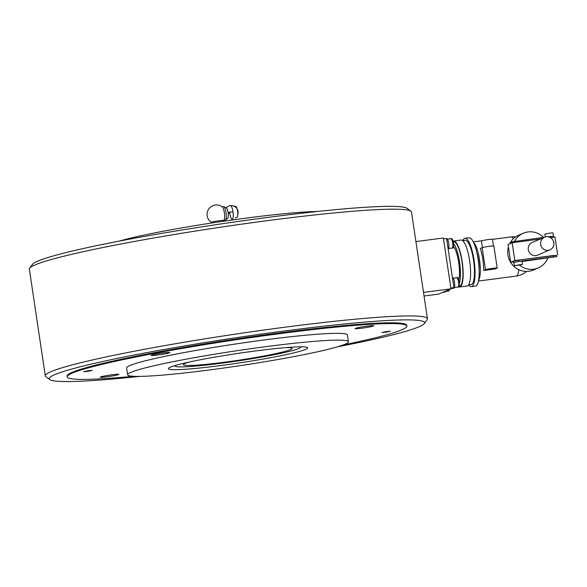 <?xml version="1.0" encoding="UTF-8"?>
<svg xmlns="http://www.w3.org/2000/svg" width="587" height="587" viewBox="0 0 587 587"><rect width="100%" height="100%" fill="white"/><g stroke="black" fill="none" stroke-linecap="round" stroke-linejoin="round"><path stroke-width="0.88" d="M119.425 241.066A111.625 7.624 -8.5 0 1 217.667 222.106A111.625 7.624 -8.5 0 1 317.156 211.518M424.049 296.009L438.621 294.102L450.963 288.811L443.361 237.977L415.919 241.58M423.513 292.414L450.963 288.811M446.604 238.66L446.729 238.638A5.327 1.335 82.5 0 1 448.695 243.37A5.327 1.335 82.5 0 1 448.182 249.182M447.14 242.24A5.327 1.335 82.5 0 1 447.382 243.546A5.327 1.335 82.5 0 1 447.536 244.889M445.056 291.416A5.327 1.335 82.5 0 1 444.484 292.223L443.163 292.399A5.327 1.335 82.5 0 1 442.914 292.341M443.552 292.062A5.327 1.335 82.5 0 1 443.163 292.399M452.43 277.629L452.555 277.614A5.327 1.335 82.5 0 1 454.521 282.347A5.327 1.335 82.5 0 1 453.942 288.173L452.621 288.342A5.327 1.335 82.5 0 1 452.372 288.283M452.966 281.21A5.327 1.335 82.5 0 1 453.208 282.516A5.327 1.335 82.5 0 1 453.362 283.859M453.01 288.012A5.327 1.335 82.5 0 1 452.621 288.342M343.292 344.921A171.727 11.733 171.5 0 0 401.802 329.843A171.727 11.733 171.5 0 0 406.842 326.101A171.727 11.733 171.5 0 0 256.849 336.755A171.727 11.733 171.5 0 0 72.201 373.127A171.727 11.733 171.5 0 0 67.153 376.869A171.727 11.733 171.5 0 0 133.432 376.289M305.578 349.39A70.411 4.806 171.5 0 0 307.647 347.856A70.411 4.806 171.5 0 0 246.151 352.222A70.411 4.806 171.5 0 0 170.443 367.132A70.411 4.806 171.5 0 0 168.374 368.665A70.411 4.806 171.5 0 0 229.869 364.3A70.411 4.806 171.5 0 0 305.578 349.39M130.894 372.327A111.625 7.624 171.5 0 0 127.614 374.755A111.625 7.624 171.5 0 0 225.107 367.836A111.625 7.624 171.5 0 0 345.134 344.195A111.625 7.624 171.5 0 0 348.407 341.759A111.625 7.624 171.5 0 0 250.913 348.685A111.625 7.624 171.5 0 0 130.894 372.327M348.407 341.759L347.394 334.986A111.625 7.624 171.5 0 0 249.901 341.905A111.625 7.624 171.5 0 0 129.881 365.547A111.625 7.624 171.5 0 0 126.601 367.983L127.614 374.755M387.171 331.457L390.392 331.259L385.116 332.337L381.895 332.528L387.171 331.457M118.655 374.587A9.443 0.646 -8.5 0 1 108.5 376.583A9.443 0.646 -8.5 0 1 100.252 377.17A9.443 0.646 -8.5 0 1 100.531 376.964A9.443 0.646 -8.5 0 1 110.686 374.968A9.443 0.646 -8.5 0 1 118.934 374.381A9.443 0.646 -8.5 0 1 118.655 374.587M158.211 354.937A9.443 0.646 -8.5 0 1 151.13 355.362A9.443 0.646 -8.5 0 1 162.738 353A9.443 0.646 -8.5 0 1 169.819 352.574A9.443 0.646 -8.5 0 1 158.211 354.937M355.34 328.382A9.443 0.646 -8.5 0 1 365.496 326.379A9.443 0.646 -8.5 0 1 373.743 325.792A9.443 0.646 -8.5 0 1 373.471 325.998A9.443 0.646 -8.5 0 1 363.309 328.001A9.443 0.646 -8.5 0 1 355.062 328.588A9.443 0.646 -8.5 0 1 355.34 328.382M86.825 371.505L83.611 371.703L88.879 370.624L92.1 370.434L86.825 371.505M406.842 326.101L406.725 325.337A171.727 11.733 171.5 0 0 278.003 333.1A171.727 11.733 171.5 0 0 67.043 376.106L67.153 376.869M337.378 346.836A189.762 12.958 171.5 0 0 424.254 323.613A189.762 12.958 171.5 0 0 282.325 331.244A189.762 12.958 171.5 0 0 49.778 379.576A189.762 12.958 171.5 0 0 139.647 376.392M424.254 323.613L427.138 319.732A193.196 13.193 171.5 0 0 427.453 318.778A193.196 13.193 171.5 0 0 282.64 327.502A193.196 13.193 171.5 0 0 45.302 375.885A193.196 13.193 171.5 0 0 45.889 376.715L49.778 379.576M427.453 318.778L411.494 212.024A193.196 13.193 171.5 0 0 410.915 211.195A193.196 13.193 171.5 0 0 266.681 220.756A193.196 13.193 171.5 0 0 29.666 268.178A193.196 13.193 171.5 0 0 29.35 269.132L45.302 375.885M410.915 211.195L407.026 208.326A189.762 12.958 171.5 0 0 265.353 217.718A189.762 12.958 171.5 0 0 32.549 264.297L29.666 268.178M223.559 221.24L223.72 220.499A6.244 0.426 171.5 0 0 219.054 220.749A6.244 0.426 171.5 0 0 211.562 222.18A6.244 0.426 171.5 0 0 211.401 222.341L211.768 223.001M223.72 220.499A9.443 9.443 0 0 0 224.021 220.132A6.868 1.724 -97.5 0 0 224.381 212.876A6.868 1.724 -97.5 0 0 222.282 206.925A9.443 9.443 0 0 0 207.167 215.796A9.443 9.443 0 0 0 211.401 222.341M225.151 220.176A6.868 1.724 -97.5 0 0 225.276 220.176A6.868 1.724 -97.5 0 0 225.393 220.147A6.868 1.724 -97.5 0 0 225.555 220.037A6.868 1.724 -97.5 0 0 226.09 213.14A6.868 1.724 -97.5 0 0 223.794 206.617A6.868 1.724 -97.5 0 0 223.486 206.558L222.047 206.741M227.631 218.122A5.151 1.299 -97.5 0 0 227.756 218.041A5.151 1.299 -97.5 0 0 228.108 212.509A5.151 1.299 -97.5 0 0 226.435 207.981L223.794 206.617M228.108 212.509A6.868 0.47 -8.5 0 1 232.878 211.76A6.868 0.47 171.5 0 1 232.988 211.746A6.868 1.724 -97.5 0 0 230.574 205.641A6.868 1.724 -97.5 0 0 230.456 205.641A6.868 6.868 0 0 0 226.156 207.835A6.868 6.868 0 0 1 237.83 214.387M228.211 213.338A6.868 0.47 -8.5 0 0 229.59 213.169A6.868 0.47 171.5 0 0 229.7 213.154A6.868 1.724 -97.5 0 0 232.247 219.259A6.868 1.724 -97.5 0 0 232.357 219.23A6.868 1.724 -97.5 0 0 232.988 211.746M235.372 217.953L237.097 217.219A5.488 1.379 -97.5 0 0 237.654 211.621A5.488 1.379 -97.5 0 0 235.673 206.36L233.817 206.103M229.576 212.252A6.868 1.724 -97.5 0 0 229.7 213.154M189.652 361.952A54.951 3.757 171.5 0 0 185.022 363.492A54.951 3.757 171.5 0 0 183.408 364.688A54.951 3.757 171.5 0 0 231.403 361.276A54.951 3.757 171.5 0 0 290.492 349.639A54.951 3.757 171.5 0 0 292.106 348.443A54.951 3.757 171.5 0 0 285.333 347.651M175.117 365.525A63.543 4.336 171.5 0 0 174.919 365.958A63.543 4.336 171.5 0 0 230.412 362.018A63.543 4.336 171.5 0 0 298.732 348.561A63.543 4.336 171.5 0 0 300.603 347.174A63.543 4.336 171.5 0 0 300.28 346.822M458.733 279.948A18.887 4.747 -97.5 0 0 458.696 262.367A18.887 4.747 -97.5 0 0 453.391 246.401M459.305 283.653A22.328 5.613 -97.5 0 0 459.526 262.015A22.328 5.613 -97.5 0 0 453.377 243.289M458.983 286.192L459.555 286.118A22.328 5.613 -97.5 0 0 461.991 261.692A22.328 5.613 -97.5 0 0 453.744 241.844L453.149 241.925M458.601 286.742A23.187 5.826 -97.5 0 0 459.665 286.97A23.187 5.826 -97.5 0 0 462.196 261.604A23.187 5.826 -97.5 0 0 453.634 240.993A23.187 5.826 -97.5 0 0 452.988 241.235M459.665 286.97L467.083 285.994A23.187 5.826 -97.5 0 0 469.615 260.628A23.187 5.826 -97.5 0 0 461.044 240.024L453.634 240.993M468.529 284.937L471.09 284.6A22.328 5.613 -97.5 0 0 473.533 260.173A22.328 5.613 -97.5 0 0 465.278 240.332L462.717 240.67M468.646 284.922A24.383 6.127 -97.5 0 0 471.361 286.647A24.383 6.127 -97.5 0 0 474.025 259.968A24.383 6.127 -97.5 0 0 465.007 238.293A24.383 6.127 -97.5 0 0 462.835 240.655M471.361 286.647L475.477 286.104A24.383 6.127 -97.5 0 0 478.141 259.425A24.383 6.127 -97.5 0 0 469.13 237.75L465.007 238.293M479.102 269.499A15.453 3.889 -97.5 0 0 478.478 260.019A15.453 3.889 -97.5 0 0 476.915 252.858M547.744 258.17A18.887 18.241 -113.2 0 1 538.228 267.943L533.495 269.969A18.887 18.241 -113.2 0 1 507.931 254.985A18.887 18.241 -113.2 0 1 508.408 247.024M509.633 243.81A18.887 18.241 -113.2 0 1 510.595 242.101L510.778 243.319M510.631 242.035A18.887 18.241 -113.2 0 1 518.615 235.24L523.34 233.215A18.887 18.241 -113.2 0 1 543.511 237.383M514.674 241.176A18.887 18.241 -113.2 0 1 523.34 233.215M544.523 237.214L532.189 242.504A6.868 6.633 66.8 0 0 528.307 249.68A6.868 6.633 66.8 0 0 537.604 255.132L549.938 249.842A6.868 6.633 -113.2 0 1 540.642 244.397A6.868 6.633 -113.2 0 1 544.523 237.214A6.868 6.633 -113.2 0 1 553.827 242.666A6.868 6.633 -113.2 0 1 549.938 249.842M553.512 236.216L553.02 232.907L549.931 233.098L544.868 234.125L545.286 236.95M519.37 264.752L522.459 264.568L514.307 265.786L519.37 264.752M514.307 265.786L513.801 262.396L518.864 261.362L521.953 261.178L522.459 264.568M478.588 280.27A19.753 4.967 -97.5 0 0 479.506 259.571A19.753 4.967 -97.5 0 0 473.636 242.578M482.8 259.138A19.753 4.967 -97.5 0 0 480.54 249.115L480.437 248.433L482.184 247.685A6.009 0.411 171.5 0 1 488.648 246.415A6.009 0.411 171.5 0 1 493.894 246.041L497.189 268.068A6.009 0.411 -8.5 0 1 497.013 268.2L495.267 268.949L483.725 270.468L483.629 269.785A19.753 4.967 -97.5 0 0 482.8 259.138M493.447 245.953L492.456 239.327A5.584 0.382 171.5 0 0 488.274 239.577A5.584 0.382 171.5 0 0 481.421 240.978A5.584 0.382 171.5 0 0 481.443 241.008M483.725 270.468L485.478 269.719A6.009 0.411 -8.5 0 1 491.935 268.442A6.009 0.411 -8.5 0 1 497.189 268.068M540.267 239.041L512.143 242.732L508.034 244.5L510.69 262.286L513.566 261.054L518.717 260.07L553.321 255.528L556.542 255.338L556.733 256.607L522.012 261.545M513.816 262.477L518.908 261.347L556.733 256.607M553.842 237.258L553.695 236.275L548.089 236.781M544.42 237.258L510.595 242.086M513.632 262.418L513.442 261.149L514.799 260.525L556.549 255.374M513.559 261.912L510.69 262.286M557.65 254.897L554.994 237.111L550.547 237.691M514.799 260.525L512.143 242.732M538.228 267.943A18.887 18.241 -113.2 0 1 519.693 265.251M450.838 288.026L453.92 287.623L446.582 238.483L443.501 238.887M453.92 287.623L441.732 292.766M450.845 238.718A4.725 1.189 82.5 0 1 450.926 238.696A4.725 1.189 82.5 0 1 452.672 242.893A4.725 1.189 82.5 0 1 452.239 248.037A4.725 1.189 82.5 0 1 452.159 248.059L448.651 248.521M452.937 247.083A3.867 0.969 -97.5 0 0 453.296 242.871A3.867 0.969 -97.5 0 0 451.799 239.459M449.172 289.655A4.725 1.189 82.5 0 1 448.607 291.064A4.725 1.189 82.5 0 1 448.527 291.086L445.019 291.548M449.304 290.11A3.867 0.969 -97.5 0 0 449.679 289.435M456.671 277.688A4.725 1.189 82.5 0 1 456.752 277.666A4.725 1.189 82.5 0 1 458.498 281.863A4.725 1.189 82.5 0 1 458.065 287.014A4.725 1.189 82.5 0 1 457.985 287.036L454.477 287.491M458.763 286.052A3.867 0.969 -97.5 0 0 459.115 281.848A3.867 0.969 -97.5 0 0 457.625 278.429M513.39 238.689A19.753 4.967 -97.5 0 0 510.932 236.935L492.464 239.364M478.442 281.041L516.076 276.095A19.753 4.967 -97.5 0 0 516.421 276A19.753 4.967 -97.5 0 0 518.827 269.682M485.478 269.719L482.184 247.685M518.717 260.07L518.908 261.347M553.321 255.528L553.512 256.798M550.474 236.466L550.657 237.676M515.87 241.015L516.046 242.226M452.159 248.059L452.452 247.978C454.382 249.446 453.069 236.605 450.926 238.696L447.419 239.158M448.527 291.086L449.759 289.406M457.985 287.036L458.278 286.955C460.201 288.422 458.895 275.574 456.752 277.666L453.245 278.128M227.756 218.041L225.555 220.037M225.276 220.176L223.83 220.367M481.883 240.751L473.298 241.873M482.411 247.604L481.421 240.978M516.076 276.095A19.753 19.753 0 0 0 526.488 271.399M515.628 236.884A19.753 19.753 0 0 0 510.932 236.935"/></g></svg>
